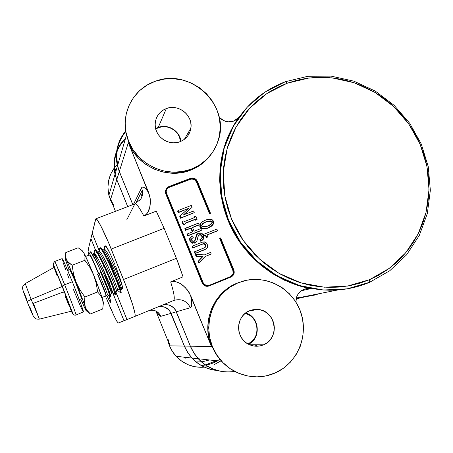 <?xml version="1.0" encoding="UTF-8"?>
<svg xmlns="http://www.w3.org/2000/svg" width="453" height="453" viewBox="0 0 453 453"><rect width="100%" height="100%" fill="white"/><g stroke="black" fill="none" stroke-linecap="round" stroke-linejoin="round"><path stroke-width="0.68" d="M141.982 196.953L140.809 193.278L141.982 196.953M63.539 292.213L63.426 291.93L33.42 303.3L39.371 319.127L31.149 299.376L27.101 301.556L33.097 315.684M54.145 267.355L62.282 286.432L31.149 299.376L39.377 319.133C37.044 319.359 35.436 318.906 34.553 317.774C33.658 317.1 32.293 314.648 27.101 301.568L31.149 299.376L62.282 286.432L71.591 311.143C71.942 311.239 67.344 299.031 62.282 286.432L54.156 267.344L25.215 283.629L31.149 299.376L25.226 283.623C21.971 287.797 20.719 284.897 27.101 301.568L33.154 315.934M62.214 286.109C69.756 304.869 75.175 319.801 71.376 311.2L72.582 313.47L70.719 307.989L62.22 286.064L54.343 267.185L53.222 264.926L53.947 267.463C51.268 259.914 55.628 269.682 62.214 286.109M83.392 312.038C84.082 312.321 78.618 297.298 72.338 281.749L80.192 302.032L83.426 311.913L76.013 315.016C76.461 315.067 70.895 300.169 64.694 284.773L62.22 286.064L64.694 284.773C70.968 300.362 76.568 315.362 76.013 315.016C74.722 315.548 73.635 314.943 72.763 313.193L54.972 268.442L53.261 263.527L54.694 261.506C55.464 262.434 58.799 270.192 64.694 284.773L72.338 281.749L64.694 284.773L55.674 263.284M201.562 365.197L205.226 364.812M205.922 364.688L216.313 360.73L213.708 362.128M219.881 359.178C215.798 362.162 211.279 364.082 206.308 364.942M205.583 365.056L202.553 365.345M69.858 269.677L74.7 280.214L81.161 297.27L81.495 298.703L79.286 299.586L81.495 298.703C82.191 298.504 70.221 268.516 69.881 269.614L67.69 270.475M158.261 127.401C167.921 123.533 180.011 131.002 180.906 141.347C180.011 131.002 167.921 123.533 158.261 127.401L158.476 127.695C167.961 123.89 179.818 131.325 180.554 141.5L179.433 137.049L177.961 134.264L175.974 131.8L173.55 129.745L170.781 128.176L167.774 127.163L164.643 126.732L161.5 126.914L158.476 127.695L158.261 127.401L166.342 108.544C178.42 103.641 193.103 115.345 190.906 128.08C189.807 134.615 186.166 139.162 179.988 141.721L176.613 142.604L173.103 142.82L169.592 142.35L166.211 141.217L163.097 139.462L160.368 137.151L158.131 134.371L156.478 131.24L155.47 127.871L155.141 124.399L155.504 120.962L156.551 117.684L158.233 114.7L160.492 112.118L163.227 110.039L166.342 108.544L169.711 107.689L173.21 107.497L176.704 107.984L180.056 109.128L183.137 110.883L185.838 113.182L188.057 115.934L189.699 119.037L190.713 122.378L191.053 125.821L190.713 129.247L189.694 132.514L188.04 135.504L185.809 138.097L183.091 140.198L179.988 141.721C169.258 146.132 155.628 137.384 155.181 125.741C155.073 117.503 158.793 111.766 166.342 108.544L158.261 127.401L155.634 128.646M248.527 344.246C261.528 338.215 259.529 316.636 245.713 312.966C259.529 316.636 261.528 338.215 248.527 344.246C234.988 337.983 235.713 315.82 249.518 310.769L257.615 309.461C275.713 309.96 280.554 338.431 263.527 344.824L249.62 344.767L263.527 344.824L260.175 345.877L256.675 346.239L253.17 345.888L249.784 344.841L246.659 343.131L243.912 340.832L241.647 338.023L239.96 334.824L238.912 331.353L238.544 327.745L238.867 324.138L239.869 320.684L241.511 317.502L243.731 314.722L246.432 312.451L249.518 310.769L252.87 309.739L256.353 309.405L259.841 309.778L263.199 310.837L266.29 312.542L269.014 314.829L271.256 317.615L272.933 320.786L273.986 324.229L274.365 327.808L274.065 331.392L273.091 334.841L271.477 338.023L269.286 340.815L266.602 343.108L263.527 344.824C258.482 346.868 253.482 346.681 248.538 344.252L248.538 344.252M245.322 313.272C259.201 316.596 261.211 338.312 248.085 344.014L252.548 340.758L254.518 338.255L255.973 335.407L256.857 332.321L257.134 329.116L256.8 325.911L255.86 322.83L254.359 319.988L252.355 317.496L249.914 315.447L245.322 313.272M212.916 369.903L205.577 367.666L198.805 364.002L192.853 359.042L187.972 352.989L184.348 346.081L169.983 345.843L155.894 311.075L169.983 345.843L184.348 346.081L170.045 311.426L168.692 309.75L165.152 307.338L160.968 306.477L158.29 306.794C164.139 305.826 168.391 308.006 171.047 313.34L160.866 316.302C158.584 311.647 154.881 309.642 149.756 310.294C154.881 309.642 158.584 311.647 160.866 316.302L171.047 313.34L185.164 347.949L188.148 353.255L191.896 358.034L176.121 356.296C183.924 364.382 193.352 368 204.405 367.156M213.771 370.061C205.215 368.487 197.927 364.478 191.896 358.034M201.234 367.321L194.552 366.687L188.114 364.727L182.168 361.517L176.959 357.174L172.684 351.879L169.518 345.832L167.859 340.599C169.28 346.556 172.032 351.788 176.121 356.296M205.277 367.055L208.035 366.585M114.773 157.372L113.93 164.847L114.598 172.389L116.761 179.699L127.695 206.619L116.761 179.699L110.617 199.371L115.453 211.308L110.617 199.371L116.761 179.699L115.017 174.314L108.89 195.277L112.831 204.835L110.419 200.011L108.527 193.59L107.944 186.964L108.686 180.385L110.725 174.111L113.975 168.386M118.154 163.567L117.599 164.105M117.174 164.535L114.445 167.74M114.048 168.284C108.437 176.46 106.715 185.458 108.89 195.277M303.397 297.247L296.109 298.861L303.397 297.247M86.132 308.708L85.249 306.63L86.353 310.826L90.419 313.98L87.31 310.611L86.132 308.708L87.31 310.611L90.419 313.98L102.712 308.997L103.244 304.167L102.712 308.997L90.419 313.98L86.353 310.826L84.603 307.853L80.679 299.042L85.815 310.209L86.353 310.826L86.353 310.452L85.249 306.63L86.132 308.708M369.693 282.259L369.597 279.643L347.547 286.075L324.291 287.202L301.03 282.899L279.003 273.329L259.393 258.963L243.278 240.543L231.528 219.065L224.767 195.69L223.318 171.676L227.213 148.301L236.183 126.783L249.694 108.205L266.987 93.471L287.14 83.25L285.492 81.665L264.903 92.095L247.225 107.14L233.408 126.115L224.229 148.091L220.237 171.976L221.704 196.511L228.612 220.401L240.617 242.349L257.083 261.171L277.123 275.849L299.637 285.622L323.408 290.005L347.174 288.838L369.693 282.259C359.608 286.539 349.008 289.11 337.893 289.96C302.457 292.564 265.339 275.396 242.836 245.424C220.418 215.39 214.246 174.739 226.489 141.16C237.802 112.287 257.468 92.452 285.492 81.665L307.927 76.285L331.103 76.138L353.895 81.166L375.237 91.064L394.138 105.334L409.733 123.29L421.301 144.094L428.289 166.778L430.35 190.294L427.332 213.539L419.325 235.396L406.647 254.773L389.84 270.679L369.693 282.259L389.84 270.679L406.647 254.773L419.325 235.396L427.332 213.539L430.35 190.294L428.289 166.778L421.301 144.094L409.733 123.29L394.138 105.334L375.237 91.064L353.895 81.166L331.103 76.138L307.927 76.285L285.492 81.665L287.14 83.25L309.105 77.973L331.8 77.82L354.121 82.735L375.027 92.429L393.544 106.404L408.821 123.992L420.152 144.371L426.998 166.596L429.008 189.631L426.052 212.395L418.204 233.793L405.78 252.757L389.325 268.323L369.597 279.643L369.693 282.259M190.498 170.22L191.268 169.15C165.724 179.716 132.536 162.304 126.551 134.818C120.691 112.537 133.788 88.482 155.147 81.33C190.254 67.248 230.826 105.577 218.233 140.634C213.708 154.167 204.722 163.669 191.268 169.15L190.498 170.22L181.619 172.616L172.355 173.239L163.063 172.044L154.111 169.082L145.849 164.456L138.612 158.346L132.689 150.996L128.318 142.689C137.452 166.534 167.395 179.626 190.498 170.22C198.703 167.032 205.396 161.993 210.588 155.09L205.317 160.996L198.391 166.313L190.498 170.22M119.671 140.56L123.539 133.765L125.77 130.934C117.429 141.076 114.677 152.695 117.508 165.787L119.337 171.444L128.318 142.689L149.683 195.673L150.447 202.1L149.547 208.476L148.369 211.489L146.529 214.15L143.844 215.979C139.422 207.548 136.432 203.51 134.875 203.873L126.715 219.943M173.539 300.537C175.101 299.501 174.145 293.284 170.668 281.879L183.052 276.857L176.404 258.346L164.156 228.329L111.217 249.065C104.162 231.528 97.146 217.859 95.855 218.816L92.197 233.267L99.281 250.843L92.197 233.267L95.594 219.212L96.11 218.827L97.146 219.773L100.651 225.577L108.386 242.242L126.274 286.506L132.825 305.226L134.926 313.306L135.158 315.52L134.847 316.415L173.544 300.532C175.101 299.495 174.145 293.278 170.668 281.879L172.253 281.449L175.532 281.59L180.096 283.431L185.26 287.468L189.258 292.689L211.477 346.539L208.725 337.338L207.78 327.791L208.686 318.272L211.387 309.15L215.775 300.792L221.664 293.504L228.822 287.576L236.964 283.21L243.012 281.109C266.33 274.365 292.519 288.493 300.645 311.913C309.048 335.237 297.587 363.232 275.107 372.978C257.44 380.979 235.073 376.2 221.732 361.33C198.697 337.762 208.25 293.799 238.029 282.836L236.964 283.21C213.539 292.23 201.087 322.457 211.477 346.539L190.39 346.183L193.805 352.825L198.323 358.742C208.476 369.167 220.622 373.385 234.756 371.409M319.716 293.567L314.399 295.135L301.823 297.434L296.341 297.859L298.906 297.7L337.893 289.96M310.622 288.657L301.137 290.803L310.622 288.657L297.411 285.322L284.62 280.294L272.468 273.64L261.171 265.481L250.922 255.939L241.896 245.186L234.246 233.397L228.114 220.781L223.589 207.548L220.747 193.935L219.631 180.164L220.254 166.472L222.587 153.086L226.579 140.232L232.157 128.12L239.218 116.931C233.703 124.524 229.297 132.808 226.002 141.772C215.373 171.053 218.482 205.809 234.677 234.15C251.002 262.406 279.643 282.859 310.622 288.657L307.151 288.51L303.787 289.337L300.781 291.075L298.357 293.606L296.698 296.732L295.894 302.049C296.177 294.427 299.92 289.92 307.117 288.516L310.622 288.657M238.867 117.389L236.777 119.416L233.697 121.104C228.199 122.814 223.369 121.523 219.201 117.236L223.561 120.555L228.623 121.863L233.697 121.104L238.867 117.389M230.033 132.661L229.716 132.922M82.316 250.769L83.879 252.984L81.506 250.113L78.114 247.791L65.793 252.576L78.114 247.791L81.506 250.113L83.879 252.984L82.219 250.786M100.124 248.023L100.283 247.859C102.723 244.869 122.831 292.542 121.098 292.661L120.43 292.944L121.098 292.661L120.679 290.464L115.77 277.168L107.871 259.49L104.235 252.604L101.534 248.595L100.323 247.842L99.683 248.091L101.064 249.042L103.584 252.859L109.298 264.082L116.738 281.477L119.892 290.254L120.458 292.915L121.03 292.689M104.462 246.67L104.796 246.2L104.456 248.386M118.55 289.733L118.239 289.076M106.019 295.214C107.316 297.581 103.261 286.511 97.633 274.02L98.59 273.436L96.721 268.884L90.385 255.022L88.748 252.514L88.443 252.587L88.856 255.181L88.533 252.446C89.813 253.204 93.165 260.203 98.59 273.436L100.719 272.593L107.752 289.518L110.209 297.066L110.872 296.783L110.226 297.043L110.872 296.783L108.392 289.218L97.35 263.635L91.172 252.644L90.039 251.857L88.545 252.44M96.427 258.674L95.385 254.546L96.427 258.674M95.204 256.687L94.518 253.64M99.564 251.551L99.422 250.656M103.788 266.562L103.058 264.337M110.017 283.51L109.428 282.032M114.632 294.037L114.422 293.635M95.187 249.846L94.541 250.096L95.645 250.792L98.267 254.75L104.133 266.387L111.648 283.957L115.328 294.999L115.962 294.744L115.351 294.977L115.991 294.722L115.515 292.542L113.618 287.117L106.659 270.243L99.014 254.654L96.359 250.617L95.187 249.846C97.582 247.321 117.537 294.699 115.991 294.722L115.934 294.744M105.883 295.922L101.982 297.491L105.883 295.922L105.719 294.161L106.081 295.917L105.996 296.579L105.487 296.183L105.996 296.579L106.081 295.917L105.719 294.161L97.469 274.065L105.719 294.161L105.883 295.922M108.675 250.617C106.84 247.497 105.555 245.985 104.819 246.087L106.07 246.84L107.304 248.442L110.611 254.614L108.675 250.611M119.773 292.14L120.458 292.915M115.368 294.784L113.284 288.25L106.081 270.679L99.462 256.919C97.061 252.474 95.43 250.198 94.564 250.09M110.238 296.845L107.418 288.652L100.719 272.593L98.952 273.499C103.867 284.739 106.71 291.789 107.48 294.643L110.221 296.749M94.609 250.079L94.071 253.482C96.24 251.794 112.554 289.795 112.627 292.61L115.362 294.722M99.717 248.08L99.184 251.477C101.427 249.467 117.95 287.938 117.763 290.583L120.492 292.695M115.515 266.041L121.274 282.106L122.429 286.681L122.469 288.923L122.429 286.681C120.187 278.442 106.228 247.355 104.286 249.484C106.223 247.344 120.187 278.442 122.429 286.681L120.634 280.05L116.036 267.361M114.954 264.66L110.611 254.614L114.954 264.66M121.364 289.161C124.688 293.425 105.725 247.734 103.001 249.982C105.492 247.689 123.358 289.999 121.557 289.291C121.013 289.054 119.315 285.373 116.444 278.244L108.533 258.465M116.262 291.177C119.558 295.832 100.306 249.518 97.848 252.004M111.144 293.193C114.411 298.25 94.875 251.296 92.684 254.025M89.87 252.027L89.96 251.908C91.783 248.369 112.242 296.777 110.872 296.783L110.821 296.806M121.33 287.836L122.242 288.878M117.729 290.832C119.416 291.585 101.529 249.241 99.162 251.489L97.876 251.987C100.204 249.756 118.097 292.117 116.455 291.341L117.729 290.832M103.018 268.788C107.027 280.792 112.316 293.334 112.621 292.887C114.145 293.708 96.229 251.307 94.02 253.499L92.735 253.997C94.898 251.828 112.82 294.24 111.342 293.402L112.621 292.887M107.497 294.948C107.384 293.487 104.53 286.336 98.952 273.499L97.633 274.02C103.216 286.862 106.076 294.008 106.217 295.464L107.497 294.948M89.428 255.045L90.294 255.735L92.316 259.495L98.488 273.663L100.719 272.593L98.488 273.663C93.652 261.862 90.657 255.617 89.513 254.926L85.634 256.438M108.68 250.617C106.948 247.321 105.838 245.741 105.362 245.871L106.336 246.664L108.68 250.617M126.987 319.546L116.064 292.462L126.987 319.546L134.847 316.415L126.953 319.558L116.053 292.53L126.976 319.512L123.986 320.741L112.661 292.632L123.986 320.741L118.295 323.006L116.857 321.307L114.105 316.013L106.483 298.448C112.689 313.612 116.625 321.8 118.295 323.006L124.02 320.73L112.712 292.672L124.02 320.73L126.987 319.546M121.432 287.978L122.129 288.799M103.244 303.895C103.76 304.223 103.561 302.797 102.633 299.62C100.849 293.697 97.876 285.526 93.714 275.107L89.83 267.372L84.887 260.282L72.152 265.277L67.44 261.336L65.113 257.468L65.827 260.69L69.083 269.931L66.432 262.519C65.073 258.487 64.705 256.885 65.328 257.7L66.466 259.773L65.549 256.341L65.793 252.576L65.549 256.33L66.466 259.773L68.737 262.763L72.152 265.277L84.887 260.282L84.96 256.409L83.879 252.984L84.96 256.409L84.887 260.282L89.83 267.372L93.714 275.107C89.53 264.773 86.251 257.395 83.879 252.984L89.439 264.841L96.534 282.27L101.982 297.491L103.522 303.516M173.601 300.509L173.98 300.367C181.376 298.414 186.851 300.86 190.402 307.706L191.353 306.67L191.738 304.286L190.719 295.65L187.417 289.948L182.819 285.282L180.096 283.431L177.117 282.043L173.901 281.37L170.668 281.879L183.052 276.857L178.289 263.108L164.156 228.329L111.217 249.065L123.522 279.512L176.404 258.346L123.522 279.512C131.302 298.669 136.642 316.324 134.847 316.415L173.544 300.532M156.257 211.177L143.844 215.979L156.257 211.177L164.156 228.329L156.257 211.177M189.127 133.709L188.261 132.633L189.127 133.709M117.242 148.023L116.364 155.86L117.067 163.771L119.337 171.444L132.842 204.648L119.337 171.444L128.318 142.689L148.669 192.582L150.271 198.867L150.447 202.1L149.937 206.902L147.542 212.887L145.288 215.209L143.844 215.979C139.445 207.582 136.461 203.544 134.892 203.867L140.923 198.98L142.474 195.458L142.282 190.334C142.938 194.377 141.931 197.944 139.264 201.03C141.891 198.001 142.905 194.496 142.31 190.515L141.551 187.848C142.599 185.809 144.971 187.389 148.669 192.582L146.16 189.36L144.111 187.485L142.559 186.993L141.551 187.848L142.282 190.334L135.685 203.527M163.567 304.778L168.057 304.801L170.209 305.475L173.924 308.006L175.345 309.773L190.39 346.183L194.201 353.442L199.331 359.807L205.577 365.01L212.689 368.867L220.39 371.211M199.654 359.472L199.031 358.821M103.103 301.851L103.244 304.167L102.633 299.62L103.103 301.851M101.823 297.508L102.633 299.62L100.691 295.532L101.823 297.508M97.61 291.925L100.691 295.532L97.61 291.925L84.887 297.026L84.484 302.049L85.249 306.63L84.484 302.049L84.887 297.026L97.61 291.925L96.268 283.391L97.61 291.925M95.17 279.212L96.268 283.391L93.714 275.107L95.17 279.212M174.026 300.35C181.404 298.425 186.863 300.877 190.402 307.706L176.342 311.794L190.39 346.183L211.477 346.539L190.719 295.65C192.174 303.131 192.072 307.145 190.402 307.706L176.398 311.777C173.527 306.069 168.975 303.799 162.729 304.971M239.637 282.208L236.964 283.21L239.648 282.202M211.551 226.16L208.844 227.757M200.413 223.663L201.579 222.4L200.033 224.377L200.447 224.009L200.033 224.377L199.954 226.891L200.368 226.528L199.954 226.891L201.783 228.646L202.202 228.289L201.783 228.646L204.071 229.037L207.672 228.233L208.539 227.712L204.96 228.652L202.202 228.289L200.368 226.528L200.447 224.009L202.18 221.879L205.424 220.124L209.037 219.173L211.811 219.529L213.635 221.291L213.567 223.799L208.091 228.074M207.349 228.346L204.184 229.031L202.168 228.793M201.783 228.646L200.69 227.95M200.271 227.463L200.096 227.18M199.847 226.579L199.92 224.677M200.033 224.377L200.209 224.014M217.044 231.053L207.021 235.033L217.044 231.053M205.402 235.928L203.624 235.481C205.067 235.447 206.047 236.143 206.557 237.57L206.993 237.242C206.449 235.747 205.424 235.056 203.918 235.169L203.578 234.337L216.84 229.071L217.508 230.702L206.964 234.897L207.797 236.925L206.557 237.57L206.341 237.112M206.087 236.676L205.656 236.143M178.244 212.655L177.576 211.024L178.244 212.655L178.59 212.247L177.921 210.611L191.285 205.419L192.078 207.349L183.578 214.892L192.078 207.349L183.556 214.835L193.578 211.002L194.246 212.633L180.526 218.244L179.722 216.268L180.526 218.244L194.246 212.633L180.526 218.244L180.883 217.853L180.073 215.871L179.722 216.268L188.618 208.374L178.244 212.655M194.06 217.78L193.833 217.219L194.06 217.78M196.715 219.688L195.107 220.322L194.813 219.609L185.056 223.437L194.813 219.609L195.107 220.322L196.715 219.688M184.903 224.326L183.278 224.965L182.01 221.857L183.278 224.965L184.903 224.326M201.053 230.588L187.74 235.86L187.072 234.224L187.74 235.86L201.053 230.588M192.344 231.947L190.815 228.227L185.475 230.328L184.807 228.697L185.475 230.328L190.815 228.227L192.344 231.947M198.793 225.079L192.57 227.531L198.793 225.079M197.321 233.952L196.336 235.169L196.07 236.2L196.472 235.866L196.07 236.2L195.209 239.92L195.611 239.597L196.738 234.835L198.42 233.244L201.579 233.199L203.64 235.52L203.556 238.941L200.979 240.843L200.328 239.252L202.276 237.967L202.332 236.2L201.109 234.756L199.28 234.756L198.227 235.747L196.845 241.07L195.124 242.695L192.157 242.661L190.26 240.753L190.118 238.068L192.604 235.951L193.255 237.548L191.63 238.839L191.636 240.209L192.599 241.2L194.292 241.251L195.611 239.597L194.535 241.132L196.659 234.597M201.279 235.503L200.243 234.948L198.867 235.09L199.28 234.756L198.437 235.39L196.919 240.911L194.722 243.006L195.124 242.695L193.646 243.023L192.157 242.661L191.766 242.978L192.157 242.661L190.26 240.753L189.875 241.075L190.26 240.753L190.118 238.068L189.733 238.397L191.126 236.743L192.604 235.951L193.255 237.548L191.749 238.595L191.636 240.209L193.012 241.336L194.762 240.973L195.611 239.597L196.664 235.028L197.667 233.657L198.799 233.108L200.804 232.955L201.936 233.38L203.289 234.807L203.878 236.228L203.997 237.712L203.448 239.122L200.56 241.166L199.909 239.575L200.56 241.166L202.361 240.215L200.56 241.166L200.979 240.843L200.328 239.252L199.909 239.575L202.112 238.21L202.055 237.004M201.534 238.708L201.936 238.125L201.534 238.708M202.004 236.794L201.438 235.685M198.867 235.09L200.69 235.09L201.913 236.528L201.936 238.125L202.355 237.802L202.417 236.432L201.913 236.528L202.332 236.2L201.517 235.005L201.109 234.756L200.69 235.09L201.109 234.756L200.192 234.569L198.867 235.09M195.368 242.644L195.056 242.842M194.371 243.148L194.009 243.25M192.502 243.238L192.117 243.125M191.466 242.819L190.022 241.381M190.056 238.244L189.665 238.567L189.875 241.075L189.62 238.72M189.915 238.018L190.152 237.666M190.741 237.072L189.733 238.397M192.015 238.238L192.355 238.052M205.141 249.501L194.994 253.589L194.326 251.947L194.994 253.589L204.767 249.671L194.994 253.589L195.396 253.306L194.722 251.664L194.326 251.947L204.524 247.74L205.758 246.874L205.464 246.925L205.566 246.517M205.481 245.685L204.773 244.365L203.827 243.912M202.927 243.997L192.729 248.046L192.055 246.404L192.729 248.046L202.497 244.144L204.275 244.025L205.345 245.283L205.464 246.925L205.894 246.625L205.775 244.977L205.345 245.283L205.747 244.909L205.317 245.215L205.747 244.909L204.705 243.714L202.921 243.833L192.729 248.046L193.12 247.746L192.451 246.104L202.248 242.191L205.475 242.112L207.248 244.309L207.553 247.168L207.123 247.967L204.767 249.671L205.956 249.008L195.396 253.306L194.722 251.664L204.937 247.548L205.962 246.426L205.775 244.977L204.881 243.805L203.352 243.686L193.12 247.746L192.451 246.104L202.638 242.055L204.682 241.874L206.562 243.04L207.678 245.758L207.378 247.548L205.945 249.014M198.81 262.904L198.159 261.307L202.536 256.636L196.143 256.387L195.486 254.79L196.143 256.387L202.536 256.636L198.159 261.307L198.81 262.904L199.224 262.655L198.567 261.053L198.159 261.307L202.989 256.438L196.143 256.387L196.545 256.115L195.894 254.512L195.486 254.79L204.496 254.858L210.571 252.417L211.245 254.059L205.169 256.506L198.81 262.904M209.127 285.962L207.106 286.353L205.073 285.922L203.352 284.744L202.197 282.989L165.736 193.844L165.447 190.792L166.33 188.799L165.339 191.925L165.736 193.844L166.047 193.38L202.621 282.797L202.197 282.989C203.714 285.871 206.013 286.868 209.088 285.979L209.529 285.803M166.783 189.082L169.156 187.049L168.839 187.536L190.317 179.326L190.696 178.822L190.317 179.326C193.069 178.578 195.13 179.49 196.489 182.049L196.891 181.551L196.489 182.049L209.569 213.861L210.498 213.267L209.569 213.861L196.489 182.049L194.75 179.892L192.123 179.02L190.317 179.326L168.839 187.536L167.282 188.516M230.334 276.681L209.297 285.311L230.328 276.687L232.44 274.943L233.131 273.227L232.848 270.458L219.671 238.414L220.147 238.091L233.369 270.226C234.212 273.034 233.374 275.118 230.849 276.477L209.371 285.282C206.585 286.109 204.501 285.214 203.114 282.598L166.54 193.188L166.183 191.432C166.262 189.348 167.253 187.887 169.156 187.049L190.696 178.822C193.465 178.069 195.526 178.98 196.891 181.551L210.011 213.459L210.498 213.267L197.378 181.364L196.234 179.637L194.53 178.448L192.514 177.989L190.498 178.329L168.952 186.557L167.225 187.655L166.064 189.331L165.651 191.342L166.047 193.38L165.651 191.455C165.73 189.127 166.829 187.491 168.952 186.557L190.498 178.329C193.567 177.497 195.86 178.51 197.378 181.364L210.498 213.267L210.011 213.459L196.891 181.551L195.86 179.994L194.326 178.929L192.514 178.516L190.696 178.822L168.329 187.468L166.551 189.547L166.183 191.359L166.54 193.188L203.114 282.598L204.156 284.178L206.608 285.532L209.371 285.282L230.837 276.477L232.366 275.452L233.386 273.906L233.737 272.072L233.369 270.226L232.848 270.458L233.369 270.226L220.147 238.091L219.671 238.414L232.848 270.458C233.697 273.255 232.859 275.328 230.334 276.681L230.849 276.477M133.476 204.405L141.551 187.848L133.476 204.405M190.322 346.183C196.443 359.959 206.727 368.351 221.177 371.358C212.219 369.705 204.575 365.497 198.255 358.736L194.314 353.719L191.177 348.142L176.342 311.794C173.471 306.092 168.918 303.821 162.678 304.994C168.918 303.821 173.471 306.092 176.342 311.794L171.098 313.323C168.442 307.989 164.19 305.803 158.335 306.772C164.19 305.803 168.442 307.989 171.098 313.323L176.342 311.794L190.322 346.183L184.411 346.086L187.655 352.406L191.964 358.04C198.969 365.463 207.468 369.625 217.474 370.531C202.004 368.714 190.985 360.565 184.411 346.086L171.098 313.323L184.411 346.086L190.322 346.183M117.621 146.438C115.475 154.892 116.036 163.256 119.309 171.534L117.48 165.883C115.911 159.337 115.962 152.854 117.621 146.438M117.769 164.898C115.3 152.378 117.995 141.251 125.866 131.523M132.786 204.671L119.309 171.534L132.786 204.671M92.186 233.329L90.911 238.584L92.186 233.329L99.275 250.911L92.186 233.329M66.432 262.519L65.827 260.192M72.152 265.277L73.471 273.81L76.019 282.123L79.926 289.903L84.887 297.026L79.926 289.903L76.019 282.123L85.249 306.63L74.569 278L73.471 273.81L72.152 265.277M208.103 228.069L211.721 226.013M203.918 235.169L203.595 235.418L203.918 235.169L203.578 234.337L216.84 229.071L217.508 230.702L206.964 234.897L207.797 236.925L206.993 237.242L205.832 235.594L203.918 235.169M184.309 221.602L194.541 217.587L194.229 216.828L193.833 217.219L195.849 216.194L197.123 219.303L195.107 220.322L195.503 219.937L195.215 219.224L184.977 223.238L185.271 223.958L183.278 224.965L183.646 224.597L182.366 221.477L183.997 220.838L184.309 221.602L183.997 220.838L182.366 221.477L183.646 224.597L185.271 223.958L184.977 223.238L195.215 219.224L195.503 219.937L197.123 219.303L195.849 216.194L194.229 216.828L194.541 217.587L184.309 221.602M200.804 228.606L201.472 230.243L187.74 235.86L188.12 235.526L187.446 233.884L192.802 231.766L191.206 227.865L185.475 230.328L185.849 229.977L185.175 228.335L184.807 228.697L198.533 223.08L199.207 224.711L192.502 227.355L194.099 231.256L200.804 228.606L201.472 230.243L188.12 235.526L187.446 233.884L192.802 231.766L191.206 227.865L185.849 229.977L185.175 228.335L198.533 223.08L199.207 224.711L192.502 227.355L194.099 231.256L200.804 228.606M189.875 241.075L191.766 242.978L194.722 243.006L195.713 242.366M233.85 270.028L220.628 237.899L220.147 238.091L220.628 237.899L233.85 270.028C234.796 273.153 233.856 275.469 231.041 276.976L232.746 275.837L233.873 274.116L234.263 272.077L233.85 270.028M209.58 285.781L231.041 276.976L209.535 285.798C206.449 286.687 204.144 285.69 202.621 282.797L202.197 282.989L165.736 193.844L166.047 193.38L202.621 282.797L203.782 284.558L205.509 285.741L207.548 286.171L209.58 285.781M275.107 372.978L283.233 368.385L290.294 362.253L296.03 354.829L300.231 346.403L302.751 337.298L303.504 327.864L302.468 318.448L299.682 309.399L295.26 301.064L289.371 293.748L282.225 287.717L274.093 283.204L265.271 280.384L256.092 279.359L246.896 280.18L238.029 282.836L229.841 287.225L222.638 293.193L216.71 300.52L212.298 308.935L209.58 318.108L208.674 327.689L209.626 337.298L212.395 346.556L216.885 355.095L222.916 362.576L230.249 368.697L238.595 373.221L247.61 375.979L256.947 376.862L266.234 375.843L275.107 372.978M191.268 169.15L199.467 165.056L206.619 159.45L212.463 152.553L216.777 144.632L219.411 136.002L220.277 126.982L219.343 117.91L216.659 109.133L212.327 100.974L206.5 93.737L199.405 87.684L191.302 83.052L182.491 80.011L173.295 78.68L164.065 79.122L155.147 81.33L146.885 85.226L139.592 90.679L133.567 97.48L129.048 105.373L126.217 114.065L125.198 123.216L126.036 132.463L128.709 141.444L133.108 149.796L139.071 157.197L146.347 163.34L154.66 167.995L163.669 170.979L173.018 172.18L182.338 171.557L191.268 169.15M256.019 346.228L256.562 344.795L256.019 346.228M116.783 179.614L127.746 206.602L116.783 179.614L119.309 171.534L116.783 179.614L115.039 174.224C113.182 166.296 113.726 158.612 116.681 151.166M125.566 138.205L120.962 143.442L117.429 149.462M255.469 346.2L256.007 344.795M95.413 249.846L90.9 238.64L88.437 248.839L90.9 238.64L95.413 249.846M115.028 172.321L115.266 173.459C113.754 166.455 114.162 159.615 116.483 152.95M125.288 139.15C121.772 142.616 119.065 146.636 117.157 151.206M95.458 249.858L90.911 238.584L95.458 249.858M87.684 311.857L90.419 313.98M65.549 256.341L65.328 257.7M66.466 259.773L76.019 282.123L66.466 259.773M208.539 227.712L211.964 225.826L213.567 223.799L213.635 221.291L212.106 219.671L210.209 219.15L206.194 219.841L202.553 221.602L200.622 223.64L200.266 226.217L201.913 228.148L204.614 228.674L208.539 227.712M201.71 224.954L203.584 222.95L207.406 221.24L210.894 220.854L212.038 221.353L212.429 222.061L211.964 223.465L210.407 224.869L206.574 226.585L202.78 226.868L201.8 226.257L201.71 224.954L201.664 226.013L202.446 226.749L207.887 226.121L212.157 223.165L212.349 221.794L211.574 221.064L206.075 221.71L201.71 224.954M177.921 210.611L191.285 205.419L192.078 207.349L183.556 214.835L193.578 211.002L194.246 212.633L180.883 217.853L180.073 215.871L188.618 208.374L178.59 212.247L177.921 210.611M198.567 261.053L202.989 256.438L196.545 256.115L195.894 254.512L204.496 254.858L210.571 252.417L211.245 254.059L205.169 256.506L199.224 262.655L198.567 261.053M369.597 279.643L378.572 275.26L387.021 269.988L394.857 263.878L402.021 257.004L408.436 249.433L414.059 241.245L418.832 232.514L422.723 223.335L425.701 213.782L427.745 203.963L428.832 193.952L428.974 183.856L428.159 173.759L426.403 163.754L423.725 153.929L420.152 144.371L415.718 135.17L410.469 126.404L404.444 118.154L397.7 110.492L390.293 103.488L382.298 97.197L373.782 91.687L364.818 87.01L355.48 83.205L345.86 80.311L336.047 78.363L326.115 77.378L316.171 77.372L306.296 78.352L296.59 80.317L287.14 83.25L278.034 87.129L269.371 91.936L261.234 97.616L253.697 104.133L246.851 111.421L240.758 119.422L235.486 128.052L231.092 137.236L227.627 146.891L225.135 156.914L223.646 167.202L223.176 177.667L223.737 188.193L225.322 198.674L227.933 208.997L231.528 219.065L236.087 228.771L241.557 238.006L247.882 246.681L254.999 254.699L262.836 261.987L271.302 268.47L280.316 274.076L289.784 278.748L299.603 282.451L309.676 285.147L319.892 286.811L330.152 287.429L340.356 287.009L350.395 285.554L360.169 283.091L369.597 279.643M89.02 252.253L88.437 248.839L89.02 252.253M106.744 295.254L108.992 299.92L110.668 302.287L109.088 295.877C110.436 299.931 110.951 302.072 110.64 302.304C110.17 302.264 108.867 299.914 106.744 295.254M156.353 311.319L158.686 314.699L159.96 315.996L160.866 316.302C160.011 316.466 158.51 314.807 156.353 311.319M214.28 364.591L220.385 361.177M202.559 223.754L206.075 221.71L205.645 222.083L211.126 221.438L211.574 221.064L211.126 221.438L211.902 222.174L212.349 221.794L211.902 222.174L211.862 223.227L212.31 222.853L211.517 223.839M155.73 129.02L158.476 127.695L155.73 129.02M110.617 199.371L113.754 205.351M168.035 339.252L169.983 345.843M214.762 362.258L217.383 360.848M211.704 223.539L211.976 222.434L211.37 221.568L209.745 221.155L208.114 221.319M206.97 221.619L203.159 223.323M116.614 168.85L115.017 170.957M115.362 169.739L116.97 167.616M83.222 311.907L80.368 306.092L73.086 288.714M69.099 278.64L67.27 273.867M65.628 269.495L63.165 262.587M62.44 260.311L62.095 258.969L62.163 258.629L62.633 259.314L64.751 263.72L72.338 281.749C66.427 267.202 63.018 259.495 62.112 258.618L54.694 261.506M185.673 358.198L184.037 357.168M201.721 362.1L196.744 361.941M196.681 361.896L201.46 361.873M202.151 361.805L209.433 359.971M71.076 310.214L70.34 308.601M69.326 306.268L65.073 296.013M60.13 283.629L60.017 283.329M57.231 276.12L54.502 268.657M29.847 306.908L33.018 315.43M26.11 299.15L23.029 290.447M23.216 290.832L26.903 299.524M71.608 311.143L39.377 319.133M81.478 298.725L79.292 299.597M184.382 139.309L190.906 128.08M248.946 311.024L257.615 309.461M88.663 312.259L86.359 310.503M117.508 165.787L126.551 134.818M198.323 358.742L221.732 361.33M226.002 141.772L226.489 141.16M105.843 295.951L101.982 297.508M105.362 245.871L104.802 246.092L104.281 249.484L103.007 249.982M122.469 288.923L121.557 289.291M95.866 218.81L134.875 203.873M172.769 300.854L173.635 300.498M307.117 288.516L304.15 289.195M195.062 240.305L195.464 239.988M196.336 235.169L196.738 234.835M201.857 238.289L202.276 237.967M205.328 247.174L205.758 246.874M209.535 285.798L209.088 285.979M165.651 191.455L165.339 191.925M191.964 358.04L198.255 358.736M117.48 165.883L115.039 174.224M211.71 223.539L212.157 223.165M156.478 311.392C157.904 313.652 158.912 314.841 159.507 314.96C159.377 313.884 158.459 312.751 156.755 311.556C154.807 310.871 155.662 309.96 149.75 310.299"/></g></svg>
